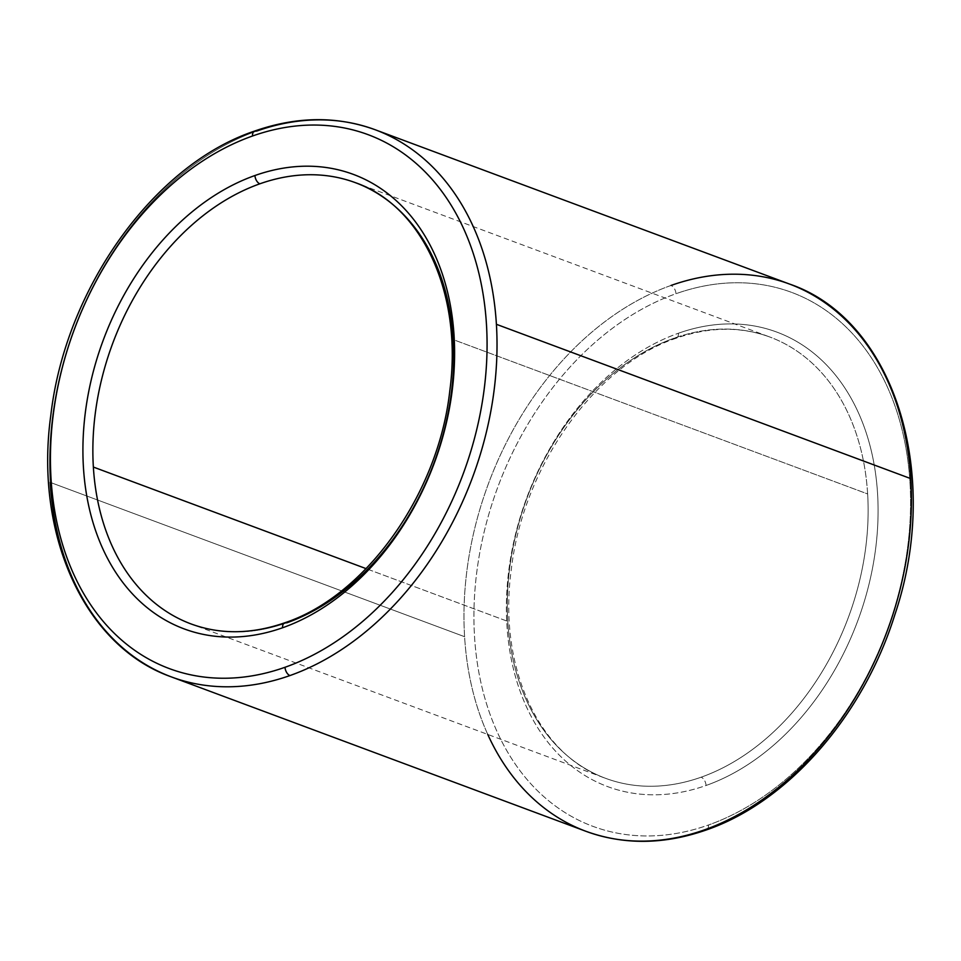 <?xml version="1.0" encoding="UTF-8"?>
<svg xmlns="http://www.w3.org/2000/svg" width="961" height="961" viewBox="0 0 961 961"><rect width="100%" height="100%" fill="white"/><g stroke="black" fill="none" stroke-linecap="round" stroke-linejoin="round"><path stroke-width="0.72" stroke-dasharray="4.8 3.6" d="M191.131 623.965A235.433 171.406 -69.6 0 0 286.726 622.86A235.433 171.406 110.4 0 1 191.131 623.965L605.538 778.302C538.713 755.178 497.774 666.646 511.324 569.272C523.036 466.049 595.796 364.808 676.232 338.212A7.063 4.132 -109.5 0 1 674.274 338.14A235.433 171.406 -69.6 0 0 507.78 621.395A235.433 171.406 -69.6 0 0 605.538 778.302A235.433 171.406 -69.6 0 0 701.134 777.197A7.063 4.132 -109.5 0 1 706.071 785.473A242.496 176.548 110.4 0 1 506.915 624.998A242.496 176.548 110.4 0 1 678.418 333.239A242.496 176.548 -69.6 0 0 506.915 624.998A242.496 176.548 -69.6 0 0 706.071 785.473A242.496 176.548 -69.6 0 0 877.573 493.714A242.496 176.548 -69.6 0 0 678.418 333.239A7.063 4.132 -109.5 0 1 676.232 338.212C709.41 326.704 740.619 326.32 769.869 337.035L355.462 182.698A235.433 171.406 110.4 0 1 453.22 339.605L867.639 493.942A235.433 171.406 110.4 0 1 701.134 777.197A235.433 171.406 110.4 0 1 605.538 778.302A235.433 171.406 110.4 0 1 507.78 621.395L366.105 568.636L507.78 621.395A235.433 171.406 110.4 0 1 674.274 338.14A7.063 4.132 70.5 0 0 676.232 338.212A7.063 4.132 70.5 0 0 678.418 333.239A242.496 176.548 110.4 0 1 877.573 493.714A242.496 176.548 110.4 0 1 706.071 785.473A7.063 4.132 70.5 0 0 701.134 777.197A235.433 171.406 -69.6 0 0 867.639 493.942A235.433 171.406 -69.6 0 0 769.869 337.035A235.433 171.406 -69.6 0 0 674.274 338.14A235.433 171.406 110.4 0 1 769.869 337.035A235.433 171.406 110.4 0 1 867.639 493.942L453.22 339.605A235.433 171.406 110.4 0 1 286.726 622.86A7.063 4.132 70.5 0 0 284.768 622.788M789.594 284.084A291.94 212.549 -69.6 0 0 671.054 285.441A7.063 4.132 -109.5 0 1 675.991 293.718A284.876 207.408 -69.6 0 0 474.53 636.47A284.876 207.408 -69.6 0 0 708.485 824.994A7.063 4.132 -109.5 0 1 706.311 829.956A7.063 4.132 70.5 0 0 708.485 824.994A284.876 207.408 -69.6 0 0 909.959 482.242A284.876 207.408 -69.6 0 0 675.991 293.718A7.063 4.132 70.5 0 0 671.054 285.441A291.94 212.549 -69.6 0 0 464.595 636.699A291.94 212.549 -69.6 0 0 585.814 831.253M375.186 129.747A291.94 212.549 -69.6 0 0 256.647 131.104A291.94 212.549 -69.6 0 0 50.188 482.362L464.595 636.699L50.188 482.362A291.94 212.549 -69.6 0 0 171.406 676.916M50.188 482.362A291.94 212.549 110.4 0 1 256.647 131.104A7.063 4.132 70.5 0 0 254.689 131.044M487.756 734.432A291.94 212.549 110.4 0 1 464.595 636.699A291.94 212.549 110.4 0 1 671.054 285.441M909.959 482.242A284.876 207.408 110.4 0 1 708.485 824.994A284.876 207.408 110.4 0 1 474.53 636.47A284.876 207.408 110.4 0 1 675.991 293.718A284.876 207.408 110.4 0 1 909.959 482.242"/><path stroke-width="1.44" d="M671.054 285.441A291.94 212.549 110.4 0 1 789.594 284.084A291.94 212.549 110.4 0 1 910.812 478.638A291.94 212.549 110.4 0 1 704.353 829.896A7.063 4.132 70.5 0 0 706.311 829.956A7.063 4.132 -109.5 0 1 704.353 829.896A291.94 212.549 -69.6 0 0 910.812 478.638L496.405 324.301A291.94 212.549 110.4 0 1 289.946 675.559A291.94 212.549 110.4 0 1 171.406 676.916A291.94 212.549 110.4 0 1 50.188 482.362M171.406 676.916A291.94 212.549 -69.6 0 0 289.946 675.559A7.063 4.132 -109.5 0 1 285.009 667.282A284.876 207.408 110.4 0 1 51.041 478.758A284.876 207.408 110.4 0 1 252.515 136.006A284.876 207.408 -69.6 0 0 51.041 478.758A284.876 207.408 -69.6 0 0 285.009 667.282A284.876 207.408 -69.6 0 0 486.47 324.53A284.876 207.408 -69.6 0 0 252.515 136.006A284.876 207.408 110.4 0 1 486.47 324.53A284.876 207.408 110.4 0 1 285.009 667.282A7.063 4.132 70.5 0 0 289.946 675.559A291.94 212.549 -69.6 0 0 496.405 324.301A291.94 212.549 -69.6 0 0 375.186 129.747A291.94 212.549 110.4 0 0 256.647 131.104A7.063 4.132 -109.5 0 0 254.689 131.044A7.063 4.132 70.5 0 0 252.515 136.006A7.063 4.132 -109.5 0 1 254.689 131.044C153.796 164.751 65.42 288.468 50.849 415.008C34.128 534.724 84.64 646.429 171.406 676.916L585.814 831.253A291.94 212.549 -69.6 0 0 704.353 829.896A291.94 212.549 110.4 0 1 585.814 831.253A291.94 212.549 110.4 0 1 487.756 734.432M254.929 175.527A7.063 4.132 70.5 0 0 259.866 183.803A235.433 171.406 110.4 0 1 355.462 182.698A235.433 171.406 -69.6 0 0 259.866 183.803A235.433 171.406 -69.6 0 0 93.361 467.058L366.105 568.636L93.361 467.058A235.433 171.406 -69.6 0 0 191.131 623.965A235.433 171.406 110.4 0 1 93.361 467.058A235.433 171.406 110.4 0 1 259.866 183.803A7.063 4.132 -109.5 0 1 254.929 175.527A242.496 176.548 -69.6 0 0 83.427 467.286A242.496 176.548 -69.6 0 0 282.582 627.761A242.496 176.548 -69.6 0 0 454.085 336.002A242.496 176.548 -69.6 0 0 254.929 175.527A242.496 176.548 110.4 0 1 454.085 336.002A242.496 176.548 110.4 0 1 282.582 627.761A7.063 4.132 -109.5 0 1 284.768 622.788A7.063 4.132 70.5 0 0 282.582 627.761A242.496 176.548 110.4 0 1 83.427 467.286A242.496 176.548 110.4 0 1 254.929 175.527M453.22 339.605A235.433 171.406 -69.6 0 0 355.462 182.698C421.999 205.738 462.914 293.61 449.832 390.55C438.492 494.146 365.54 596.108 284.768 622.788A7.063 4.132 -109.5 0 1 286.726 622.86A235.433 171.406 -69.6 0 0 453.22 339.605M254.689 131.044C296.877 116.329 337.047 115.909 375.186 129.747A291.94 212.549 110.4 0 1 496.405 324.301L910.812 478.638A291.94 212.549 -69.6 0 0 789.594 284.084C894.523 319.749 942.441 474.362 894.763 614.98C863.23 715.837 788.092 801.942 706.311 829.956C664.123 844.671 623.953 845.091 585.814 831.253M284.768 622.788C251.59 634.296 220.381 634.68 191.131 623.965M789.594 284.084L375.186 129.747"/></g></svg>
